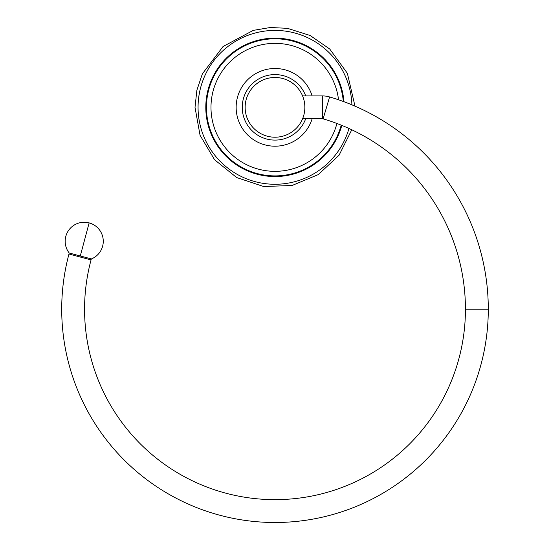<?xml version="1.0" encoding="UTF-8"?>
<svg xmlns="http://www.w3.org/2000/svg" width="550" height="550" viewBox="0 0 550 550"><rect width="100%" height="100%" fill="white"/><g stroke="black" fill="none" stroke-linecap="round" stroke-linejoin="round"><path stroke-width="0.82" d="M348.975 128.48A76.938 76.938 0 0 1 198.062 107.346A76.938 76.938 0 0 1 273.742 30.422A76.938 76.938 0 0 1 351.897 104.837M341.206 125.152A68.558 68.558 0 0 1 206.442 107.346A68.558 68.558 0 0 1 272.058 38.851A68.558 68.558 0 0 1 343.303 101.475M305.697 95.92A32.752 32.752 0 0 0 242.248 107.346A32.752 32.752 0 0 0 305.697 118.772M338.539 99.784A63.986 63.986 0 0 0 271.212 43.471A63.986 63.986 0 0 0 266.867 170.816A63.986 63.986 0 0 0 336.923 123.482M312.132 95.92A38.851 38.851 0 0 0 236.149 107.346A38.851 38.851 0 0 0 312.132 118.772M304.796 105.359L304.858 107.346A29.858 29.858 0 0 0 275 77.488A29.858 29.858 0 0 0 245.142 107.346A29.858 29.858 0 0 1 302.589 95.92L302.665 96.119M302.727 96.271L303.057 97.123M303.462 98.319L303.889 99.791M304.281 101.509L304.597 103.379M302.672 118.566L302.589 118.772A29.858 29.858 0 0 1 245.142 107.346A29.858 29.858 0 0 0 275 137.211A29.858 29.858 0 0 0 304.858 107.346L304.796 109.333M304.597 111.313L304.281 113.19M303.889 114.902L303.462 116.373M303.057 117.569L302.727 118.429M302.589 95.92L322.561 95.92A24.867 24.867 0 0 1 329.601 96.938A221.32 221.32 0 0 1 488.29 309.21A213.29 213.29 0 0 1 247.163 520.678A213.29 213.29 0 0 1 68.977 254.011L70.235 254.031L70.421 253.323M302.589 118.772L322.561 118.772A2.014 2.014 0 0 1 323.132 118.855A198.468 198.468 0 0 1 465.438 309.21A190.438 190.438 0 0 1 250.14 498.018A190.438 190.438 0 0 1 91.052 259.923L91.321 258.919M89.141 222.894A19.044 19.044 0 0 1 91.382 258.94L69.19 252.993A19.044 19.044 0 0 1 89.141 222.894L80.286 255.963M343.97 101.716A69.197 69.197 0 0 0 272.181 38.211A69.197 69.197 0 0 0 205.803 107.346A69.197 69.197 0 0 0 341.804 125.393M322.561 95.92L322.561 118.772M329.601 96.938L323.132 118.855M488.29 309.21L465.438 309.21M68.977 254.011L91.052 259.923M354.977 106.143L347.373 73.294L329.752 49.039L310.186 35.523L287.512 28.346L270.304 27.5L253.282 30.374L223.053 46.523L202.373 73.858L196.873 90.221L195.016 107.346L200.062 135.314L214.576 159.748L236.706 177.567L263.677 186.526L292.071 185.488L318.312 174.591L339.089 155.203L351.773 129.772"/></g></svg>
